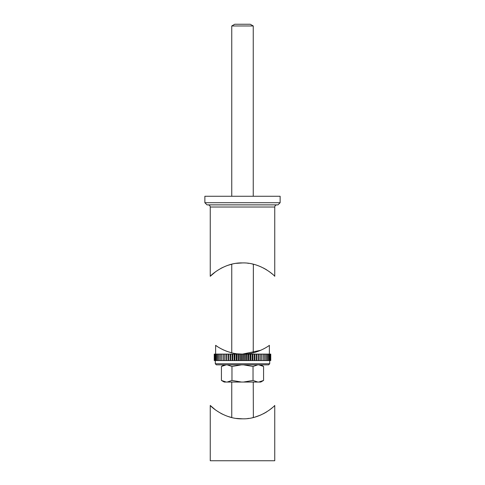 <?xml version="1.0" encoding="UTF-8"?>
<svg xmlns="http://www.w3.org/2000/svg" width="485" height="485" viewBox="0 0 485 485"><rect width="100%" height="100%" fill="white"/><g stroke="black" fill="none" stroke-linecap="round" stroke-linejoin="round"><path stroke-width="0.73" d="M280.13 202.718L277.978 204.87L207.022 204.87L204.87 202.718L280.13 202.718L280.13 196.267L204.87 196.267L204.87 202.718M229.059 264.955L226.853 265.695M222.627 267.49L220.82 268.411M228.12 265.253L232.03 264.143M236.383 263.337L242.5 262.925C260.627 262.318 274.668 275.747 274.752 276.298C274.601 275.704 260.633 262.324 242.5 262.925C224.367 262.324 210.344 275.741 210.248 276.298C210.399 275.716 224.312 262.337 242.5 262.925M269.351 271.673L272.194 273.928M274.752 276.298L274.752 207.022L210.248 207.022L210.248 276.298L215.692 271.642M247.653 263.222L248.653 263.343M252.145 263.961L254.085 264.422M256.462 265.119L259.627 266.265M263.373 267.987L265.707 269.278M269.975 272.14L269.29 271.63M266.805 269.945L265.938 269.417M261.312 266.992L258.244 265.731M253.358 264.24L253.249 352.813M231.751 25.972L234.728 24.25L250.272 24.25L253.249 25.972L231.751 25.972L231.751 196.267M269.702 363.774L268.623 364.847L216.377 364.847L215.298 363.774L269.702 363.774L269.727 354.099L270.242 354.099L270.224 360.549L270.242 354.099L270.757 354.099L270.757 360.549L270.757 354.099M231.751 264.216L231.751 352.813L227.423 351.534L231.842 352.831M224.203 350.267L222.864 349.649M237.892 353.862L242.5 354.099L260.73 350.291M214.412 360.549L214.243 354.099L214.243 360.549L214.249 354.099L214.412 360.549L214.425 354.099L214.776 354.099L214.758 360.549L214.776 354.099L215.273 354.099L215.273 360.549L215.304 354.099L215.952 354.099L215.952 360.549L215.989 354.099L269.727 354.099M270.575 354.099L270.575 360.549L270.588 354.099M269.696 354.099L269.696 360.549L269.048 360.549L269.048 354.099M269.011 354.099L269.048 360.549M268.156 354.099L268.156 360.549L268.199 354.099M267.144 354.099L267.144 360.549L267.199 354.099M265.98 354.099L265.98 360.549L266.041 354.099M264.671 354.099L264.671 360.549L264.737 354.099M263.228 354.099L263.228 360.549L263.3 354.099M261.651 354.099L261.651 360.549L261.736 354.099M259.96 354.099L259.96 360.549L260.051 354.099M258.165 354.099L258.165 360.549L258.256 354.099M256.268 354.099L256.268 360.549L256.365 354.099M254.285 354.099L254.285 360.549L254.389 354.099M252.236 354.099L252.236 360.549L252.339 354.099M250.121 354.099L250.121 360.549L250.23 354.099M247.962 354.099L247.962 360.549L248.071 354.099M245.768 354.099L245.768 360.549L245.877 354.099M216.801 354.099L216.801 360.549L216.843 354.099M217.801 354.099L217.801 360.549L217.856 354.099M218.959 354.099L218.959 360.549L219.02 354.099M220.263 354.099L220.263 360.549L220.329 354.099M221.7 354.099L221.7 360.549L221.772 354.099M221.772 360.549L223.264 360.549L223.264 354.099L223.349 360.549L223.349 354.099M224.949 354.099L224.949 360.549L225.04 354.099M226.744 354.099L226.744 360.549L226.834 354.099M228.635 354.099L228.635 360.549L228.732 354.099M230.611 354.099L230.611 360.549L230.714 354.099M232.661 354.099L232.661 360.549L232.764 354.099M234.77 354.099L234.77 360.549L234.879 354.099M236.929 354.099L236.929 360.549L237.038 354.099M239.123 354.099L239.123 360.549L239.232 354.099M243.555 354.099L243.555 360.549L243.664 354.099M216.801 360.549L215.989 360.549M215.952 360.549L215.304 360.549L215.298 363.774M215.273 360.549L214.425 360.549M270.575 360.549L269.727 360.549M269.011 360.549L268.199 360.549M268.156 360.549L267.199 360.549M267.144 360.549L266.041 360.549M265.98 360.549L264.737 360.549M264.671 360.549L263.3 360.549M263.228 360.549L261.736 360.549M261.651 360.549L260.051 360.549M259.96 360.549L258.256 360.549M258.165 360.549L256.365 360.549M256.268 360.549L254.389 360.549M254.285 360.549L252.339 360.549M252.236 360.549L250.23 360.549M250.121 360.549L248.071 360.549M247.962 360.549L245.877 360.549M245.768 360.549L243.664 360.549M217.801 360.549L216.843 360.549M218.959 360.549L217.856 360.549M220.263 360.549L219.02 360.549M221.7 360.549L220.329 360.549M224.949 360.549L223.349 360.549M226.744 360.549L225.04 360.549M228.635 360.549L226.834 360.549M230.611 360.549L228.732 360.549M232.661 360.549L230.714 360.549M234.77 360.549L232.764 360.549M236.929 360.549L234.879 360.549M239.123 360.549L237.038 360.549M241.336 354.099L241.336 360.549L239.232 360.549M243.555 360.549L241.445 360.549L241.445 354.099M260.821 350.255L260.227 350.509M227.429 351.534L225.355 350.752M222.803 349.624L220.196 348.272M217.626 346.714L215.625 345.332L215.625 354.099M242.5 354.099C227.683 354.462 215.564 345.453 215.625 345.332C215.558 345.453 227.714 354.474 242.5 354.099C257.317 354.462 269.442 345.453 269.375 345.332C269.43 345.453 257.317 354.468 242.5 354.099L242.5 360.549M244.634 354.099L244.634 360.549M240.366 354.099L240.366 360.549M238.244 354.099L238.244 360.549M236.153 354.099L236.153 360.549M234.097 354.099L234.097 360.549M232.091 354.099L232.091 360.549M230.151 354.099L230.151 360.549M228.289 354.099L228.289 360.549M226.513 354.099L226.513 360.549M224.834 354.099L224.834 360.549M246.756 354.099L246.756 360.549M248.847 354.099L248.847 360.549M250.903 354.099L250.903 360.549M252.909 354.099L252.909 360.549M254.849 354.099L254.849 360.549M256.71 354.099L256.71 360.549M258.487 354.099L258.487 360.549M260.166 354.099L260.166 360.549M226.192 382.053L221.427 380.44L224.222 382.053L260.778 382.053L263.573 380.44L263.573 366.46L258.808 364.847M261.215 381.543L258.808 382.053L263.573 380.44M243.506 382.053L253.037 380.44L257.802 382.053M227.198 382.053L231.963 380.44L241.494 382.053M257.802 364.847L253.037 366.46L243.506 364.847M241.494 364.847L231.963 366.46L227.198 364.847M223.785 365.357L226.192 364.847L221.427 366.46L221.427 380.44M253.037 380.44L253.037 366.46M231.963 380.44L231.963 366.46M229.059 416.791L226.853 416.051M222.627 414.257L220.82 413.335M228.12 416.494L232.03 417.603M236.383 418.409L242.5 418.822C260.627 419.428 274.668 406 274.752 405.448C274.601 406.042 260.633 419.422 242.5 418.822C224.367 419.422 210.344 406.006 210.248 405.448C210.399 406.03 224.312 419.41 242.5 418.822M215.692 410.104L210.248 405.448L210.248 460.75L274.752 460.75L274.752 405.448M255.146 417.027L260.681 415.039M263.137 413.881L265.404 412.65M269.351 410.074L272.194 407.818M247.653 418.531L248.653 418.403M252.145 417.791L254.085 417.324M256.462 416.627L259.627 415.481M263.373 413.76L265.707 412.468M269.975 409.607L269.29 410.116M266.805 411.801L265.938 412.335M261.312 414.76L258.244 416.015M253.358 417.506L253.249 382.053M210.248 207.022C210.12 205.713 209.405 204.997 208.095 204.87M274.752 207.022C274.88 205.713 275.595 204.997 276.905 204.87M253.249 25.972L253.249 196.267M231.751 382.053L231.751 417.536M269.375 345.332L269.375 354.099M260.778 364.847L263.573 366.46M224.222 364.847L221.427 366.46"/></g></svg>
